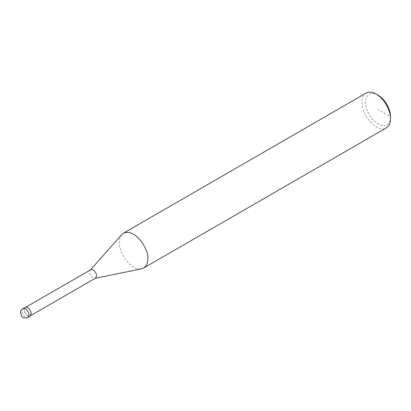 <?xml version="1.0" encoding="UTF-8"?>
<svg xmlns="http://www.w3.org/2000/svg" width="411" height="411" viewBox="0 0 411 411"><rect width="100%" height="100%" fill="white"/><g stroke="black" fill="none" stroke-linecap="round" stroke-linejoin="round"><path stroke-width="0.31" stroke-dasharray="2.06 1.54" d="M25.081 307.418C21.387 309.766 28.195 318.746 30.116 316.141M31.015 313.752C31.467 312.057 28.272 306.293 25.179 307.592C21.634 309.848 28.169 318.463 30.013 315.967L31.159 313.834M90.703 269.765L90.286 270.104C87.903 272.699 92.968 279.603 95.033 278.324L95.537 278.139M121.718 234.599C117.787 240.594 118.728 248.46 124.533 258.2C130.79 266.415 136.447 269.965 141.497 268.856M366.134 93.066C360.026 95.948 360.899 109.511 367.598 118.645C375.176 127.764 381.403 130.868 386.278 127.955M377.986 95.09C372.125 91.874 368.092 93.189 365.888 99.046C364.876 106.089 367.172 112.922 372.777 119.55C383.91 131.181 391.308 123.408 390.45 116.678L377.986 109.48M22.944 308.651C19.25 310.999 26.057 319.979 27.979 317.374M25.179 307.592L25.888 307.181M30.013 315.967L30.722 315.556M95.033 278.324L95.306 278.273"/><path stroke-width="0.62" d="M27.979 317.374L30.116 316.141L31.159 313.834C31.632 312.067 28.297 306.061 25.081 307.418L22.944 308.651C20.18 310.069 19.862 312.74 21.989 316.655C22.435 317.986 27.434 318.438 27.979 317.374L29.022 315.067C29.494 313.3 26.16 307.294 22.944 308.651M30.722 315.556L95.537 278.139L96.539 275.925C96.986 274.229 93.79 268.46 90.703 269.765L25.888 307.181M95.033 278.324L141.497 268.856L143.588 268.07C146.537 265.891 147.924 262.819 147.76 258.848C149.645 251.779 136.318 227.761 123.444 233.181L121.718 234.599L90.286 270.104M143.588 268.07L386.278 127.955C389.222 125.776 390.614 122.704 390.45 118.733C390.789 112.897 386.268 100.145 376.209 94.062C372.5 91.894 369.145 91.561 366.134 93.066L123.444 233.181M390.45 118.733L390.45 116.678C390.748 111.571 386.792 100.412 377.986 95.09L376.209 94.062"/></g></svg>
